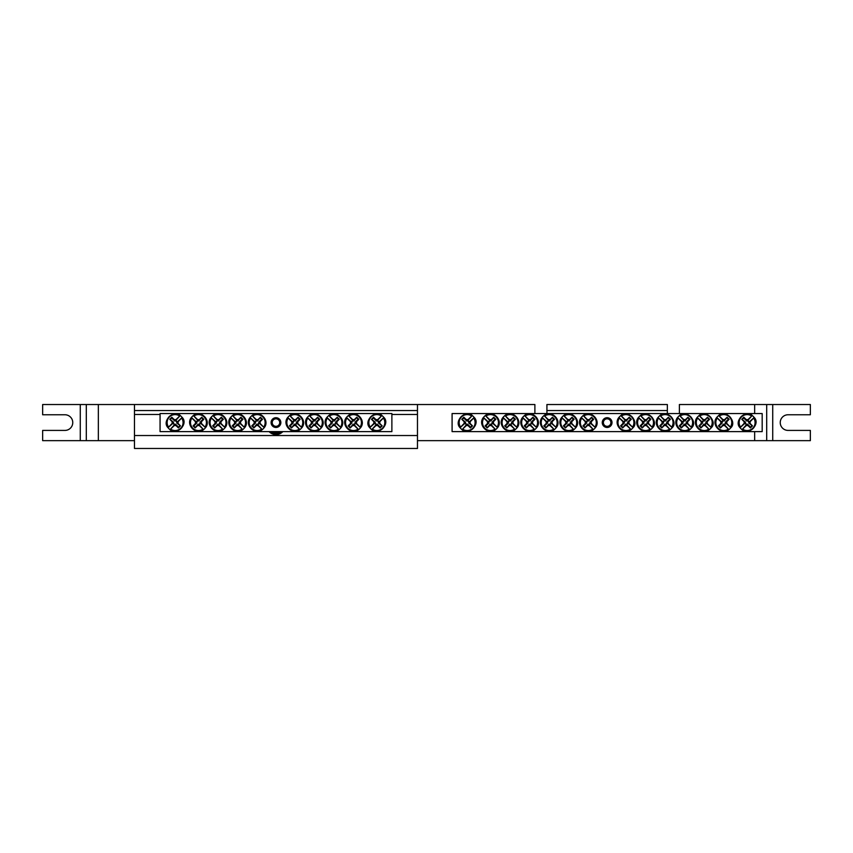 <?xml version="1.0" encoding="UTF-8"?>
<svg xmlns="http://www.w3.org/2000/svg" width="853" height="853" viewBox="0 0 853 853"><rect width="100%" height="100%" fill="white"/><g stroke="black" fill="none" stroke-linecap="round" stroke-linejoin="round"><path stroke-width="1.28" d="M160.065 413.556L391.879 413.556L391.879 431.618L160.065 431.618L160.065 413.556M280.85 422.587A4.883 4.883 0 0 1 273.536 426.809A4.883 4.883 0 0 1 273.536 418.365A4.883 4.883 0 0 1 280.85 422.587M376.056 425.466L376.301 424.57A2.058 2.058 0 0 1 374.84 423.109L369.999 427.47A8.391 8.391 0 0 1 381.707 415.763L382.197 415.763A8.679 8.679 0 0 1 383.647 417.224L383.37 418.045A7.965 7.965 0 0 1 372.281 429.123L371.46 429.411A8.679 8.679 0 0 1 369.999 427.95L370.287 427.129A7.965 7.965 0 0 1 381.376 416.04L377.357 420.604A2.058 2.058 0 0 1 378.807 422.054L379.713 421.819A2.985 2.985 0 0 1 379.713 423.355A30.09 2.623 45 0 1 382.176 425.882A29.898 2.602 135 0 1 380.129 427.929A30.09 2.623 -135 0 1 377.602 425.466A2.985 2.985 0 0 1 376.056 425.466A30.09 2.623 135 0 1 372.281 429.123M378.807 422.054L383.647 417.703A8.391 8.391 0 0 1 371.94 429.411L376.301 424.57M383.37 418.045A30.09 2.623 135 0 1 379.713 421.819M370.287 427.129A30.09 2.623 -45 0 1 373.945 423.355A2.985 2.985 0 0 1 373.945 421.819A30.09 2.623 -135 0 1 371.481 419.281A29.898 2.602 -45 0 1 373.529 417.245A30.09 2.623 45 0 1 376.056 419.708A2.985 2.985 0 0 1 377.602 419.708A30.09 2.623 -45 0 1 381.376 416.04M374.84 423.109L373.945 423.355M379.713 423.355L378.455 423.013A1.685 1.685 0 0 0 376.397 420.955L376.056 419.708M377.602 419.708L377.357 420.604M373.945 421.819L375.203 422.16A1.685 1.685 0 0 0 377.261 424.218L377.602 425.466M371.481 419.281L375.203 422.16M373.529 417.245L372.324 419.281M376.397 420.955L373.529 418.087M382.176 425.882L378.455 423.013M380.129 427.929L381.323 425.882M377.261 424.218L380.129 427.086M175.889 419.708L175.643 420.604A2.058 2.058 0 0 1 177.104 422.054L181.945 417.703A8.391 8.391 0 0 1 170.237 429.411L169.747 429.411A8.679 8.679 0 0 1 168.286 427.95L168.574 427.129A7.965 7.965 0 0 1 179.663 416.04L180.484 415.763A8.679 8.679 0 0 1 181.945 417.224L181.657 418.045A7.965 7.965 0 0 1 170.568 429.123L174.588 424.57A2.058 2.058 0 0 1 173.127 423.109L172.231 423.355A2.985 2.985 0 0 1 172.231 421.819A30.09 2.623 -135 0 1 169.768 419.281A29.898 2.602 -45 0 1 171.816 417.245A30.09 2.623 45 0 1 174.343 419.708A2.985 2.985 0 0 1 175.889 419.708A30.09 2.623 -45 0 1 179.663 416.04M173.127 423.109L168.286 427.47A8.391 8.391 0 0 1 180.004 415.763L175.643 420.604M168.574 427.129A30.09 2.623 -45 0 1 172.231 423.355M181.657 418.045A30.09 2.623 135 0 1 178 421.819A2.985 2.985 0 0 1 178 423.355A30.09 2.623 45 0 1 180.463 425.882A29.898 2.602 135 0 1 178.416 427.929A30.09 2.623 -135 0 1 175.889 425.466A2.985 2.985 0 0 1 174.343 425.466A30.09 2.623 135 0 1 170.568 429.123M177.104 422.054L178 421.819M172.231 421.819L173.49 422.16A1.685 1.685 0 0 0 175.547 424.218L175.889 425.466M174.343 425.466L174.588 424.57M178 423.355L176.742 423.013A1.685 1.685 0 0 0 174.684 420.955L174.343 419.708M180.463 425.882L176.742 423.013M178.416 427.929L179.61 425.882M175.547 424.218L178.416 427.086M169.768 419.281L173.49 422.16M171.816 417.245L170.621 419.281M174.684 420.955L171.816 418.087M254.269 421.819L255.164 422.054A2.058 2.058 0 0 1 256.625 420.604L252.275 415.763A8.391 8.391 0 0 1 263.982 427.47L263.982 427.95A8.679 8.679 0 0 1 262.521 429.411L261.7 429.123A7.965 7.965 0 0 1 250.611 418.045L250.334 417.224A8.679 8.679 0 0 1 251.784 415.763L252.605 416.04A7.965 7.965 0 0 1 263.694 427.129L259.141 423.109A2.058 2.058 0 0 1 257.681 424.57L257.926 425.466A2.985 2.985 0 0 1 256.38 425.466A30.09 2.623 135 0 1 253.853 427.929A29.898 2.602 -135 0 1 251.806 425.882A30.09 2.623 -45 0 1 254.269 423.355A2.985 2.985 0 0 1 254.269 421.819A30.09 2.623 -135 0 1 250.611 418.045M257.681 424.57L262.042 429.411A8.391 8.391 0 0 1 250.334 417.703L255.164 422.054M261.7 429.123A30.09 2.623 -135 0 1 257.926 425.466M252.605 416.04A30.09 2.623 45 0 1 256.38 419.708A2.985 2.985 0 0 1 257.926 419.708A30.09 2.623 -45 0 1 260.453 417.245A29.898 2.602 45 0 1 262.5 419.281A30.09 2.623 135 0 1 260.037 421.819A2.985 2.985 0 0 1 260.037 423.355A30.09 2.623 45 0 1 263.694 427.129M256.625 420.604L256.38 419.708M256.38 425.466L256.721 424.218A1.685 1.685 0 0 0 258.779 422.16L260.037 421.819M260.037 423.355L259.141 423.109M257.926 419.708L257.585 420.955A1.685 1.685 0 0 0 255.527 423.013L254.269 423.355M260.453 417.245L257.585 420.955M262.5 419.281L260.453 418.087M258.779 422.16L261.647 419.281M253.853 427.929L256.721 424.218M251.806 425.882L253.853 427.086M255.527 423.013L252.659 425.882M234.703 421.819L235.599 422.054A2.058 2.058 0 0 1 237.059 420.604L232.698 415.763A8.391 8.391 0 0 1 244.406 427.47L244.406 427.95A8.679 8.679 0 0 1 242.956 429.411L242.135 429.123A7.965 7.965 0 0 1 231.046 418.045L230.758 417.224A8.679 8.679 0 0 1 232.219 415.763L233.04 416.04A7.965 7.965 0 0 1 244.129 427.129L239.576 423.109A2.058 2.058 0 0 1 238.115 424.57L238.36 425.466A2.985 2.985 0 0 1 236.814 425.466A30.09 2.623 135 0 1 234.287 427.929A29.898 2.602 -135 0 1 232.24 425.882A30.09 2.623 -45 0 1 234.703 423.355A2.985 2.985 0 0 1 234.703 421.819A30.09 2.623 -135 0 1 231.046 418.045M238.115 424.57L242.465 429.411A8.391 8.391 0 0 1 230.758 417.703L235.599 422.054M242.135 429.123A30.09 2.623 -135 0 1 238.36 425.466M233.04 416.04A30.09 2.623 45 0 1 236.814 419.708A2.985 2.985 0 0 1 238.36 419.708A30.09 2.623 -45 0 1 240.887 417.245A29.898 2.602 45 0 1 242.934 419.281A30.09 2.623 135 0 1 240.471 421.819A2.985 2.985 0 0 1 240.471 423.355A30.09 2.623 45 0 1 244.129 427.129M237.059 420.604L236.814 419.708M236.814 425.466L237.155 424.218A1.685 1.685 0 0 0 239.213 422.16L240.471 421.819M240.471 423.355L239.576 423.109M238.36 419.708L238.019 420.955A1.685 1.685 0 0 0 235.961 423.013L234.703 423.355M240.887 417.245L238.019 420.955M242.934 419.281L240.887 418.087M239.213 422.16L242.081 419.281M234.287 427.929L237.155 424.218M232.24 425.882L234.287 427.086M235.961 423.013L233.093 425.882M215.137 421.819L216.033 422.054A2.058 2.058 0 0 1 217.494 420.604L213.133 415.763A8.391 8.391 0 0 1 224.84 427.47L224.84 427.95A8.679 8.679 0 0 1 223.379 429.411L222.558 429.123A7.965 7.965 0 0 1 211.48 418.045L211.192 417.224A8.679 8.679 0 0 1 212.653 415.763L213.474 416.04A7.965 7.965 0 0 1 224.563 427.129L219.999 423.109A2.058 2.058 0 0 1 218.549 424.57L218.784 425.466A2.985 2.985 0 0 1 217.248 425.466A30.09 2.623 135 0 1 214.721 427.929A29.898 2.602 -135 0 1 212.674 425.882A30.09 2.623 -45 0 1 215.137 423.355A2.985 2.985 0 0 1 215.137 421.819A30.09 2.623 -135 0 1 211.48 418.045M218.549 424.57L222.9 429.411A8.391 8.391 0 0 1 211.192 417.703L216.033 422.054M222.558 429.123A30.09 2.623 -135 0 1 218.784 425.466M213.474 416.04A30.09 2.623 45 0 1 217.248 419.708A2.985 2.985 0 0 1 218.784 419.708A30.09 2.623 -45 0 1 221.322 417.245A29.898 2.602 45 0 1 223.358 419.281A30.09 2.623 135 0 1 220.895 421.819A2.985 2.985 0 0 1 220.895 423.355A30.09 2.623 45 0 1 224.563 427.129M217.494 420.604L217.248 419.708M217.248 425.466L217.59 424.218A1.685 1.685 0 0 0 219.647 422.16L220.895 421.819M220.895 423.355L219.999 423.109M218.784 419.708L218.443 420.955A1.685 1.685 0 0 0 216.385 423.013L215.137 423.355M221.322 417.245L218.443 420.955M223.358 419.281L221.322 418.087M219.647 422.16L222.516 419.281M214.721 427.929L217.59 424.218M212.674 425.882L214.721 427.086M216.385 423.013L213.517 425.882M195.561 421.819L196.457 422.054A2.058 2.058 0 0 1 197.917 420.604L193.567 415.763A8.391 8.391 0 0 1 205.274 427.47L205.274 427.95A8.679 8.679 0 0 1 203.814 429.411L202.993 429.123A7.965 7.965 0 0 1 191.904 418.045L191.626 417.224A8.679 8.679 0 0 1 193.077 415.763L193.898 416.04A7.965 7.965 0 0 1 204.987 427.129L200.434 423.109A2.058 2.058 0 0 1 198.973 424.57L199.218 425.466A2.985 2.985 0 0 1 197.672 425.466A30.09 2.623 135 0 1 195.145 427.929A29.898 2.602 -135 0 1 193.098 425.882A30.09 2.623 -45 0 1 195.561 423.355A2.985 2.985 0 0 1 195.561 421.819A30.09 2.623 -135 0 1 191.904 418.045M198.973 424.57L203.334 429.411A8.391 8.391 0 0 1 191.626 417.703L196.457 422.054M202.993 429.123A30.09 2.623 -135 0 1 199.218 425.466M193.898 416.04A30.09 2.623 45 0 1 197.672 419.708A2.985 2.985 0 0 1 199.218 419.708A30.09 2.623 -45 0 1 201.745 417.245A29.898 2.602 45 0 1 203.792 419.281A30.09 2.623 135 0 1 201.329 421.819A2.985 2.985 0 0 1 201.329 423.355A30.09 2.623 45 0 1 204.987 427.129M197.917 420.604L197.672 419.708M197.672 425.466L198.013 424.218A1.685 1.685 0 0 0 200.071 422.16L201.329 421.819M201.329 423.355L200.434 423.109M199.218 419.708L198.877 420.955A1.685 1.685 0 0 0 196.819 423.013L195.561 423.355M201.745 417.245L198.877 420.955M203.792 419.281L201.745 418.087M200.071 422.16L202.95 419.281M195.145 427.929L198.013 424.218M193.098 425.882L195.145 427.086M196.819 423.013L193.951 425.882M291.907 421.819L292.803 422.054A2.058 2.058 0 0 1 294.264 420.604L289.903 415.763A8.391 8.391 0 0 1 301.61 427.47L301.61 427.95A8.679 8.679 0 0 1 300.149 429.411L299.328 429.123A7.965 7.965 0 0 1 288.25 418.045L287.962 417.224A8.679 8.679 0 0 1 289.423 415.763L290.244 416.04A7.965 7.965 0 0 1 301.333 427.129L296.769 423.109A2.058 2.058 0 0 1 295.319 424.57L295.554 425.466A2.985 2.985 0 0 1 294.018 425.466A30.09 2.623 135 0 1 291.491 427.929A29.898 2.602 -135 0 1 289.444 425.882A30.09 2.623 -45 0 1 291.907 423.355A2.985 2.985 0 0 1 291.907 421.819A30.09 2.623 -135 0 1 288.25 418.045M295.319 424.57L299.67 429.411A8.391 8.391 0 0 1 287.962 417.703L292.803 422.054M299.328 429.123A30.09 2.623 -135 0 1 295.554 425.466M290.244 416.04A30.09 2.623 45 0 1 294.018 419.708A2.985 2.985 0 0 1 295.554 419.708A30.09 2.623 -45 0 1 298.092 417.245A29.898 2.602 45 0 1 300.128 419.281A30.09 2.623 135 0 1 297.665 421.819A2.985 2.985 0 0 1 297.665 423.355A30.09 2.623 45 0 1 301.333 427.129M294.264 420.604L294.018 419.708M294.018 425.466L294.36 424.218A1.685 1.685 0 0 0 296.417 422.16L297.665 421.819M297.665 423.355L296.769 423.109M295.554 419.708L295.213 420.955A1.685 1.685 0 0 0 293.155 423.013L291.907 423.355M298.092 417.245L295.213 420.955M300.128 419.281L298.092 418.087M296.417 422.16L299.286 419.281M291.491 427.929L294.36 424.218M289.444 425.882L291.491 427.086M293.155 423.013L290.287 425.882M311.473 421.819L312.369 422.054A2.058 2.058 0 0 1 313.829 420.604L309.468 415.763A8.391 8.391 0 0 1 321.176 427.47L321.176 427.95A8.679 8.679 0 0 1 319.726 429.411L318.905 429.123A7.965 7.965 0 0 1 307.816 418.045L307.528 417.224A8.679 8.679 0 0 1 308.989 415.763L309.81 416.04A7.965 7.965 0 0 1 320.899 427.129L316.346 423.109A2.058 2.058 0 0 1 314.885 424.57L315.13 425.466A2.985 2.985 0 0 1 313.584 425.466A30.09 2.623 135 0 1 311.057 427.929A29.898 2.602 -135 0 1 309.01 425.882A30.09 2.623 -45 0 1 311.473 423.355A2.985 2.985 0 0 1 311.473 421.819A30.09 2.623 -135 0 1 307.816 418.045M314.885 424.57L319.235 429.411A8.391 8.391 0 0 1 307.528 417.703L312.369 422.054M318.905 429.123A30.09 2.623 -135 0 1 315.13 425.466M309.81 416.04A30.09 2.623 45 0 1 313.584 419.708A2.985 2.985 0 0 1 315.13 419.708A30.09 2.623 -45 0 1 317.657 417.245A29.898 2.602 45 0 1 319.704 419.281A30.09 2.623 135 0 1 317.241 421.819A2.985 2.985 0 0 1 317.241 423.355A30.09 2.623 45 0 1 320.899 427.129M313.829 420.604L313.584 419.708M313.584 425.466L313.925 424.218A1.685 1.685 0 0 0 315.983 422.16L317.241 421.819M317.241 423.355L316.346 423.109M315.13 419.708L314.789 420.955A1.685 1.685 0 0 0 312.731 423.013L311.473 423.355M317.657 417.245L314.789 420.955M319.704 419.281L317.657 418.087M315.983 422.16L318.851 419.281M311.057 427.929L313.925 424.218M309.01 425.882L311.057 427.086M312.731 423.013L309.863 425.882M331.039 421.819L331.934 422.054A2.058 2.058 0 0 1 333.395 420.604L329.045 415.763A8.391 8.391 0 0 1 340.752 427.47L340.752 427.95A8.679 8.679 0 0 1 339.291 429.411L338.47 429.123A7.965 7.965 0 0 1 327.381 418.045L327.104 417.224A8.679 8.679 0 0 1 328.554 415.763L329.375 416.04A7.965 7.965 0 0 1 340.464 427.129L335.911 423.109A2.058 2.058 0 0 1 334.451 424.57L334.696 425.466A2.985 2.985 0 0 1 333.15 425.466A30.09 2.623 135 0 1 330.623 427.929A29.898 2.602 -135 0 1 328.576 425.882A30.09 2.623 -45 0 1 331.039 423.355A2.985 2.985 0 0 1 331.039 421.819A30.09 2.623 -135 0 1 327.381 418.045M334.451 424.57L338.812 429.411A8.391 8.391 0 0 1 327.104 417.703L331.934 422.054M338.47 429.123A30.09 2.623 -135 0 1 334.696 425.466M329.375 416.04A30.09 2.623 45 0 1 333.15 419.708A2.985 2.985 0 0 1 334.696 419.708A30.09 2.623 -45 0 1 337.223 417.245A29.898 2.602 45 0 1 339.27 419.281A30.09 2.623 135 0 1 336.807 421.819A2.985 2.985 0 0 1 336.807 423.355A30.09 2.623 45 0 1 340.464 427.129M333.395 420.604L333.15 419.708M333.15 425.466L333.491 424.218A1.685 1.685 0 0 0 335.549 422.16L336.807 421.819M336.807 423.355L335.911 423.109M334.696 419.708L334.355 420.955A1.685 1.685 0 0 0 332.297 423.013L331.039 423.355M337.223 417.245L334.355 420.955M339.27 419.281L337.223 418.087M335.549 422.16L338.417 419.281M330.623 427.929L333.491 424.218M328.576 425.882L330.623 427.086M332.297 423.013L329.429 425.882M350.615 421.819L351.511 422.054A2.058 2.058 0 0 1 352.961 420.604L348.61 415.763A8.391 8.391 0 0 1 360.318 427.47L360.318 427.95A8.679 8.679 0 0 1 358.857 429.411L358.036 429.123A7.965 7.965 0 0 1 346.947 418.045L346.67 417.224A8.679 8.679 0 0 1 348.131 415.763L348.952 416.04A7.965 7.965 0 0 1 360.03 427.129L355.477 423.109A2.058 2.058 0 0 1 354.016 424.57L354.262 425.466A2.985 2.985 0 0 1 352.726 425.466A30.09 2.623 135 0 1 350.188 427.929A29.898 2.602 -135 0 1 348.152 425.882A30.09 2.623 -45 0 1 350.615 423.355A2.985 2.985 0 0 1 350.615 421.819A30.09 2.623 -135 0 1 346.947 418.045M354.016 424.57L358.377 429.411A8.391 8.391 0 0 1 346.67 417.703L351.511 422.054M358.036 429.123A30.09 2.623 -135 0 1 354.262 425.466M348.952 416.04A30.09 2.623 45 0 1 352.726 419.708A2.985 2.985 0 0 1 354.262 419.708A30.09 2.623 -45 0 1 356.789 417.245A29.898 2.602 45 0 1 358.836 419.281A30.09 2.623 135 0 1 356.373 421.819A2.985 2.985 0 0 1 356.373 423.355A30.09 2.623 45 0 1 360.03 427.129M352.961 420.604L352.726 419.708M352.726 425.466L353.067 424.218A1.685 1.685 0 0 0 355.125 422.16L356.373 421.819M356.373 423.355L355.477 423.109M354.262 419.708L353.92 420.955A1.685 1.685 0 0 0 351.862 423.013L350.615 423.355M356.789 417.245L353.92 420.955M358.836 419.281L356.789 418.087M355.125 422.16L357.993 419.281M350.188 427.929L353.067 424.218M348.152 425.882L350.188 427.086M351.862 423.013L348.994 425.882M452.09 413.556L762.177 413.556L762.177 431.618L452.09 431.618L452.09 413.556M612.017 422.587A4.883 4.883 0 0 1 604.692 426.809A4.883 4.883 0 0 1 604.692 418.365A4.883 4.883 0 0 1 612.017 422.587M746.354 425.466L746.599 424.57A2.058 2.058 0 0 1 745.138 423.109L740.297 427.47A8.391 8.391 0 0 1 752.015 415.763L752.495 415.763A8.679 8.679 0 0 1 753.956 417.224L753.668 418.045A7.965 7.965 0 0 1 742.579 429.123L741.758 429.411A8.679 8.679 0 0 1 740.297 427.95L740.585 427.129A7.965 7.965 0 0 1 751.674 416.04L747.654 420.604A2.058 2.058 0 0 1 749.115 422.054L750.011 421.819A2.985 2.985 0 0 1 750.011 423.355A30.09 2.623 45 0 1 752.474 425.882A29.898 2.602 135 0 1 750.427 427.929A30.09 2.623 -135 0 1 747.9 425.466A2.985 2.985 0 0 1 746.354 425.466A30.09 2.623 135 0 1 742.579 429.123M749.115 422.054L753.956 417.703A8.391 8.391 0 0 1 742.249 429.411L746.599 424.57M753.668 418.045A30.09 2.623 135 0 1 750.011 421.819M740.585 427.129A30.09 2.623 -45 0 1 744.242 423.355A2.985 2.985 0 0 1 744.242 421.819A30.09 2.623 -135 0 1 741.779 419.281A29.898 2.602 -45 0 1 743.827 417.245A30.09 2.623 45 0 1 746.354 419.708A2.985 2.985 0 0 1 747.9 419.708A30.09 2.623 -45 0 1 751.674 416.04M745.138 423.109L744.242 423.355M750.011 423.355L748.753 423.013A1.685 1.685 0 0 0 746.695 420.955L746.354 419.708M747.9 419.708L747.654 420.604M744.242 421.819L745.501 422.16A1.685 1.685 0 0 0 747.559 424.218L747.9 425.466M741.779 419.281L745.501 422.16M743.827 417.245L742.632 419.281M746.695 420.955L743.827 418.087M752.474 425.882L748.753 423.013M750.427 427.929L751.621 425.882M747.559 424.218L750.427 427.086M467.913 419.708L467.668 420.604A2.058 2.058 0 0 1 469.129 422.054L473.969 417.703A8.391 8.391 0 0 1 462.262 429.411L461.772 429.411A8.679 8.679 0 0 1 460.321 427.95L460.599 427.129A7.965 7.965 0 0 1 471.688 416.04L472.509 415.763A8.679 8.679 0 0 1 473.969 417.224L473.682 418.045A7.965 7.965 0 0 1 462.593 429.123L466.612 424.57A2.058 2.058 0 0 1 465.152 423.109L464.256 423.355A2.985 2.985 0 0 1 464.256 421.819A30.09 2.623 -135 0 1 461.793 419.281A29.898 2.602 -45 0 1 463.84 417.245A30.09 2.623 45 0 1 466.367 419.708A2.985 2.985 0 0 1 467.913 419.708A30.09 2.623 -45 0 1 471.688 416.04M465.152 423.109L460.321 427.47A8.391 8.391 0 0 1 472.029 415.763L467.668 420.604M460.599 427.129A30.09 2.623 -45 0 1 464.256 423.355M473.682 418.045A30.09 2.623 135 0 1 470.024 421.819A2.985 2.985 0 0 1 470.024 423.355A30.09 2.623 45 0 1 472.487 425.882A29.898 2.602 135 0 1 470.44 427.929A30.09 2.623 -135 0 1 467.913 425.466A2.985 2.985 0 0 1 466.367 425.466A30.09 2.623 135 0 1 462.593 429.123M469.129 422.054L470.024 421.819M464.256 421.819L465.514 422.16A1.685 1.685 0 0 0 467.572 424.218L467.913 425.466M466.367 425.466L466.612 424.57M470.024 423.355L468.766 423.013A1.685 1.685 0 0 0 466.708 420.955L466.367 419.708M472.487 425.882L468.766 423.013M470.44 427.929L471.645 425.882M467.572 424.218L470.44 427.086M461.793 419.281L465.514 422.16M463.84 417.245L462.646 419.281M466.708 420.955L463.84 418.087M585.435 421.819L586.331 422.054A2.058 2.058 0 0 1 587.792 420.604L583.431 415.763A8.391 8.391 0 0 1 595.149 427.47L595.149 427.95A8.679 8.679 0 0 1 593.688 429.411L592.867 429.123A7.965 7.965 0 0 1 581.778 418.045L581.49 417.224A8.679 8.679 0 0 1 582.951 415.763L583.772 416.04A7.965 7.965 0 0 1 594.861 427.129L590.308 423.109A2.058 2.058 0 0 1 588.847 424.57L589.092 425.466A2.985 2.985 0 0 1 587.546 425.466A30.09 2.623 135 0 1 585.019 427.929A29.898 2.602 -135 0 1 582.972 425.882A30.09 2.623 -45 0 1 585.435 423.355A2.985 2.985 0 0 1 585.435 421.819A30.09 2.623 -135 0 1 581.778 418.045M588.847 424.57L593.198 429.411A8.391 8.391 0 0 1 581.49 417.703L586.331 422.054M592.867 429.123A30.09 2.623 -135 0 1 589.092 425.466M583.772 416.04A30.09 2.623 45 0 1 587.546 419.708A2.985 2.985 0 0 1 589.092 419.708A30.09 2.623 -45 0 1 591.619 417.245A29.898 2.602 45 0 1 593.667 419.281A30.09 2.623 135 0 1 591.204 421.819A2.985 2.985 0 0 1 591.204 423.355A30.09 2.623 45 0 1 594.861 427.129M587.792 420.604L587.546 419.708M587.546 425.466L587.888 424.218A1.685 1.685 0 0 0 589.945 422.16L591.204 421.819M591.204 423.355L590.308 423.109M589.092 419.708L588.751 420.955A1.685 1.685 0 0 0 586.693 423.013L585.435 423.355M591.619 417.245L588.751 420.955M593.667 419.281L591.619 418.087M589.945 422.16L592.814 419.281M585.019 427.929L587.888 424.218M582.972 425.882L585.019 427.086M586.693 423.013L583.825 425.882M565.87 421.819L566.765 422.054A2.058 2.058 0 0 1 568.226 420.604L563.865 415.763A8.391 8.391 0 0 1 575.572 427.47L575.572 427.95A8.679 8.679 0 0 1 574.122 429.411L573.301 429.123A7.965 7.965 0 0 1 562.212 418.045L561.924 417.224A8.679 8.679 0 0 1 563.385 415.763L564.206 416.04A7.965 7.965 0 0 1 575.295 427.129L570.732 423.109A2.058 2.058 0 0 1 569.282 424.57L569.527 425.466A2.985 2.985 0 0 1 567.981 425.466A30.09 2.623 135 0 1 565.454 427.929A29.898 2.602 -135 0 1 563.406 425.882A30.09 2.623 -45 0 1 565.87 423.355A2.985 2.985 0 0 1 565.87 421.819A30.09 2.623 -135 0 1 562.212 418.045M569.282 424.57L573.632 429.411A8.391 8.391 0 0 1 561.924 417.703L566.765 422.054M573.301 429.123A30.09 2.623 -135 0 1 569.527 425.466M564.206 416.04A30.09 2.623 45 0 1 567.981 419.708A2.985 2.985 0 0 1 569.527 419.708A30.09 2.623 -45 0 1 572.054 417.245A29.898 2.602 45 0 1 574.101 419.281A30.09 2.623 135 0 1 571.638 421.819A2.985 2.985 0 0 1 571.638 423.355A30.09 2.623 45 0 1 575.295 427.129M568.226 420.604L567.981 419.708M567.981 425.466L568.322 424.218A1.685 1.685 0 0 0 570.38 422.16L571.638 421.819M571.638 423.355L570.732 423.109M569.527 419.708L569.186 420.955A1.685 1.685 0 0 0 567.128 423.013L565.87 423.355M572.054 417.245L569.186 420.955M574.101 419.281L572.054 418.087M570.38 422.16L573.248 419.281M565.454 427.929L568.322 424.218M563.406 425.882L565.454 427.086M567.128 423.013L564.249 425.882M546.304 421.819L547.2 422.054A2.058 2.058 0 0 1 548.65 420.604L544.299 415.763A8.391 8.391 0 0 1 556.007 427.47L556.007 427.95A8.679 8.679 0 0 1 554.546 429.411L553.725 429.123A7.965 7.965 0 0 1 542.636 418.045L542.359 417.224A8.679 8.679 0 0 1 543.819 415.763L544.64 416.04A7.965 7.965 0 0 1 555.719 427.129L551.166 423.109A2.058 2.058 0 0 1 549.705 424.57L549.95 425.466A2.985 2.985 0 0 1 548.404 425.466A30.09 2.623 135 0 1 545.877 427.929A29.898 2.602 -135 0 1 543.83 425.882A30.09 2.623 -45 0 1 546.304 423.355A2.985 2.985 0 0 1 546.304 421.819A30.09 2.623 -135 0 1 542.636 418.045M549.705 424.57L554.066 429.411A8.391 8.391 0 0 1 542.359 417.703L547.2 422.054M553.725 429.123A30.09 2.623 -135 0 1 549.95 425.466M544.64 416.04A30.09 2.623 45 0 1 548.404 419.708A2.985 2.985 0 0 1 549.95 419.708A30.09 2.623 -45 0 1 552.477 417.245A29.898 2.602 45 0 1 554.525 419.281A30.09 2.623 135 0 1 552.062 421.819A2.985 2.985 0 0 1 552.062 423.355A30.09 2.623 45 0 1 555.719 427.129M548.65 420.604L548.404 419.708M548.404 425.466L548.756 424.218A1.685 1.685 0 0 0 550.814 422.16L552.062 421.819M552.062 423.355L551.166 423.109M549.95 419.708L549.609 420.955A1.685 1.685 0 0 0 547.551 423.013L546.304 423.355M552.477 417.245L549.609 420.955M554.525 419.281L552.477 418.087M550.814 422.16L553.682 419.281M545.877 427.929L548.756 424.218M543.83 425.882L545.877 427.086M547.551 423.013L544.683 425.882M526.727 421.819L527.623 422.054A2.058 2.058 0 0 1 529.084 420.604L524.734 415.763A8.391 8.391 0 0 1 536.441 427.47L536.441 427.95A8.679 8.679 0 0 1 534.98 429.411L534.159 429.123A7.965 7.965 0 0 1 523.07 418.045L522.782 417.224A8.679 8.679 0 0 1 524.243 415.763L525.064 416.04A7.965 7.965 0 0 1 536.153 427.129L531.6 423.109A2.058 2.058 0 0 1 530.139 424.57L530.385 425.466A2.985 2.985 0 0 1 528.839 425.466A30.09 2.623 135 0 1 526.312 427.929A29.898 2.602 -135 0 1 524.264 425.882A30.09 2.623 -45 0 1 526.727 423.355A2.985 2.985 0 0 1 526.727 421.819A30.09 2.623 -135 0 1 523.07 418.045M530.139 424.57L534.5 429.411A8.391 8.391 0 0 1 522.782 417.703L527.623 422.054M534.159 429.123A30.09 2.623 -135 0 1 530.385 425.466M525.064 416.04A30.09 2.623 45 0 1 528.839 419.708A2.985 2.985 0 0 1 530.385 419.708A30.09 2.623 -45 0 1 532.912 417.245A29.898 2.602 45 0 1 534.959 419.281A30.09 2.623 135 0 1 532.496 421.819A2.985 2.985 0 0 1 532.496 423.355A30.09 2.623 45 0 1 536.153 427.129M529.084 420.604L528.839 419.708M528.839 425.466L529.18 424.218A1.685 1.685 0 0 0 531.238 422.16L532.496 421.819M532.496 423.355L531.6 423.109M530.385 419.708L530.044 420.955A1.685 1.685 0 0 0 527.986 423.013L526.727 423.355M532.912 417.245L530.044 420.955M534.959 419.281L532.912 418.087M531.238 422.16L534.106 419.281M526.312 427.929L529.18 424.218M524.264 425.882L526.312 427.086M527.986 423.013L525.117 425.882M507.162 421.819L508.057 422.054A2.058 2.058 0 0 1 509.518 420.604L505.157 415.763A8.391 8.391 0 0 1 516.865 427.47L516.865 427.95A8.679 8.679 0 0 1 515.415 429.411L514.594 429.123A7.965 7.965 0 0 1 503.505 418.045L503.217 417.224A8.679 8.679 0 0 1 504.677 415.763L505.498 416.04A7.965 7.965 0 0 1 516.587 427.129L512.035 423.109A2.058 2.058 0 0 1 510.574 424.57L510.819 425.466A2.985 2.985 0 0 1 509.273 425.466A30.09 2.623 135 0 1 506.746 427.929A29.898 2.602 -135 0 1 504.699 425.882A30.09 2.623 -45 0 1 507.162 423.355A2.985 2.985 0 0 1 507.162 421.819A30.09 2.623 -135 0 1 503.505 418.045M510.574 424.57L514.924 429.411A8.391 8.391 0 0 1 503.217 417.703L508.057 422.054M514.594 429.123A30.09 2.623 -135 0 1 510.819 425.466M505.498 416.04A30.09 2.623 45 0 1 509.273 419.708A2.985 2.985 0 0 1 510.819 419.708A30.09 2.623 -45 0 1 513.346 417.245A29.898 2.602 45 0 1 515.393 419.281A30.09 2.623 135 0 1 512.93 421.819A2.985 2.985 0 0 1 512.93 423.355A30.09 2.623 45 0 1 516.587 427.129M509.518 420.604L509.273 419.708M509.273 425.466L509.614 424.218A1.685 1.685 0 0 0 511.672 422.16L512.93 421.819M512.93 423.355L512.035 423.109M510.819 419.708L510.478 420.955A1.685 1.685 0 0 0 508.42 423.013L507.162 423.355M513.346 417.245L510.478 420.955M515.393 419.281L513.346 418.087M511.672 422.16L514.54 419.281M506.746 427.929L509.614 424.218M504.699 425.882L506.746 427.086M508.42 423.013L505.552 425.882M487.596 421.819L488.492 422.054A2.058 2.058 0 0 1 489.942 420.604L485.592 415.763A8.391 8.391 0 0 1 497.299 427.47L497.299 427.95A8.679 8.679 0 0 1 495.838 429.411L495.017 429.123A7.965 7.965 0 0 1 483.928 418.045L483.651 417.224A8.679 8.679 0 0 1 485.112 415.763L485.933 416.04A7.965 7.965 0 0 1 497.022 427.129L492.458 423.109A2.058 2.058 0 0 1 491.008 424.57L491.243 425.466A2.985 2.985 0 0 1 489.707 425.466A30.09 2.623 135 0 1 487.18 427.929A29.898 2.602 -135 0 1 485.133 425.882A30.09 2.623 -45 0 1 487.596 423.355A2.985 2.985 0 0 1 487.596 421.819A30.09 2.623 -135 0 1 483.928 418.045M491.008 424.57L495.358 429.411A8.391 8.391 0 0 1 483.651 417.703L488.492 422.054M495.017 429.123A30.09 2.623 -135 0 1 491.243 425.466M485.933 416.04A30.09 2.623 45 0 1 489.707 419.708A2.985 2.985 0 0 1 491.243 419.708A30.09 2.623 -45 0 1 493.77 417.245A29.898 2.602 45 0 1 495.817 419.281A30.09 2.623 135 0 1 493.354 421.819A2.985 2.985 0 0 1 493.354 423.355A30.09 2.623 45 0 1 497.022 427.129M489.942 420.604L489.707 419.708M489.707 425.466L490.048 424.218A1.685 1.685 0 0 0 492.106 422.16L493.354 421.819M493.354 423.355L492.458 423.109M491.243 419.708L490.901 420.955A1.685 1.685 0 0 0 488.844 423.013L487.596 423.355M493.77 417.245L490.901 420.955M495.817 419.281L493.77 418.087M492.106 422.16L494.975 419.281M487.18 427.929L490.048 424.218M485.133 425.882L487.18 427.086M488.844 423.013L485.975 425.882M623.074 421.819L623.97 422.054A2.058 2.058 0 0 1 625.42 420.604L621.069 415.763A8.391 8.391 0 0 1 632.777 427.47L632.777 427.95A8.679 8.679 0 0 1 631.316 429.411L630.495 429.123A7.965 7.965 0 0 1 619.406 418.045L619.129 417.224A8.679 8.679 0 0 1 620.589 415.763L621.41 416.04A7.965 7.965 0 0 1 632.489 427.129L627.936 423.109A2.058 2.058 0 0 1 626.475 424.57L626.72 425.466A2.985 2.985 0 0 1 625.174 425.466A30.09 2.623 135 0 1 622.647 427.929A29.898 2.602 -135 0 1 620.6 425.882A30.09 2.623 -45 0 1 623.074 423.355A2.985 2.985 0 0 1 623.074 421.819A30.09 2.623 -135 0 1 619.406 418.045M626.475 424.57L630.836 429.411A8.391 8.391 0 0 1 619.129 417.703L623.97 422.054M630.495 429.123A30.09 2.623 -135 0 1 626.72 425.466M621.41 416.04A30.09 2.623 45 0 1 625.174 419.708A2.985 2.985 0 0 1 626.72 419.708A30.09 2.623 -45 0 1 629.247 417.245A29.898 2.602 45 0 1 631.295 419.281A30.09 2.623 135 0 1 628.832 421.819A2.985 2.985 0 0 1 628.832 423.355A30.09 2.623 45 0 1 632.489 427.129M625.42 420.604L625.174 419.708M625.174 425.466L625.526 424.218A1.685 1.685 0 0 0 627.584 422.16L628.832 421.819M628.832 423.355L627.936 423.109M626.72 419.708L626.379 420.955A1.685 1.685 0 0 0 624.321 423.013L623.074 423.355M629.247 417.245L626.379 420.955M631.295 419.281L629.247 418.087M627.584 422.16L630.452 419.281M622.647 427.929L625.526 424.218M620.6 425.882L622.647 427.086M624.321 423.013L621.453 425.882M642.64 421.819L643.535 422.054A2.058 2.058 0 0 1 644.996 420.604L640.635 415.763A8.391 8.391 0 0 1 652.342 427.47L652.342 427.95A8.679 8.679 0 0 1 650.892 429.411L650.071 429.123A7.965 7.965 0 0 1 638.982 418.045L638.694 417.224A8.679 8.679 0 0 1 640.155 415.763L640.976 416.04A7.965 7.965 0 0 1 652.065 427.129L647.502 423.109A2.058 2.058 0 0 1 646.052 424.57L646.297 425.466A2.985 2.985 0 0 1 644.751 425.466A30.09 2.623 135 0 1 642.224 427.929A29.898 2.602 -135 0 1 640.176 425.882A30.09 2.623 -45 0 1 642.64 423.355A2.985 2.985 0 0 1 642.64 421.819A30.09 2.623 -135 0 1 638.982 418.045M646.052 424.57L650.402 429.411A8.391 8.391 0 0 1 638.694 417.703L643.535 422.054M650.071 429.123A30.09 2.623 -135 0 1 646.297 425.466M640.976 416.04A30.09 2.623 45 0 1 644.751 419.708A2.985 2.985 0 0 1 646.297 419.708A30.09 2.623 -45 0 1 648.824 417.245A29.898 2.602 45 0 1 650.871 419.281A30.09 2.623 135 0 1 648.408 421.819A2.985 2.985 0 0 1 648.408 423.355A30.09 2.623 45 0 1 652.065 427.129M644.996 420.604L644.751 419.708M644.751 425.466L645.092 424.218A1.685 1.685 0 0 0 647.15 422.16L648.408 421.819M648.408 423.355L647.502 423.109M646.297 419.708L645.956 420.955A1.685 1.685 0 0 0 643.898 423.013L642.64 423.355M648.824 417.245L645.956 420.955M650.871 419.281L648.824 418.087M647.15 422.16L650.018 419.281M642.224 427.929L645.092 424.218M640.176 425.882L642.224 427.086M643.898 423.013L641.019 425.882M662.205 421.819L663.101 422.054A2.058 2.058 0 0 1 664.562 420.604L660.201 415.763A8.391 8.391 0 0 1 671.919 427.47L671.919 427.95A8.679 8.679 0 0 1 670.458 429.411L669.637 429.123A7.965 7.965 0 0 1 658.548 418.045L658.26 417.224A8.679 8.679 0 0 1 659.721 415.763L660.542 416.04A7.965 7.965 0 0 1 671.631 427.129L667.078 423.109A2.058 2.058 0 0 1 665.617 424.57L665.862 425.466A2.985 2.985 0 0 1 664.316 425.466A30.09 2.623 135 0 1 661.789 427.929A29.898 2.602 -135 0 1 659.742 425.882A30.09 2.623 -45 0 1 662.205 423.355A2.985 2.985 0 0 1 662.205 421.819A30.09 2.623 -135 0 1 658.548 418.045M665.617 424.57L669.968 429.411A8.391 8.391 0 0 1 658.26 417.703L663.101 422.054M669.637 429.123A30.09 2.623 -135 0 1 665.862 425.466M660.542 416.04A30.09 2.623 45 0 1 664.316 419.708A2.985 2.985 0 0 1 665.862 419.708A30.09 2.623 -45 0 1 668.389 417.245A29.898 2.602 45 0 1 670.437 419.281A30.09 2.623 135 0 1 667.974 421.819A2.985 2.985 0 0 1 667.974 423.355A30.09 2.623 45 0 1 671.631 427.129M664.562 420.604L664.316 419.708M664.316 425.466L664.658 424.218A1.685 1.685 0 0 0 666.715 422.16L667.974 421.819M667.974 423.355L667.078 423.109M665.862 419.708L665.521 420.955A1.685 1.685 0 0 0 663.463 423.013L662.205 423.355M668.389 417.245L665.521 420.955M670.437 419.281L668.389 418.087M666.715 422.16L669.584 419.281M661.789 427.929L664.658 424.218M659.742 425.882L661.789 427.086M663.463 423.013L660.595 425.882M681.771 421.819L682.667 422.054A2.058 2.058 0 0 1 684.127 420.604L679.777 415.763A8.391 8.391 0 0 1 691.484 427.47L691.484 427.95A8.679 8.679 0 0 1 690.024 429.411L689.203 429.123A7.965 7.965 0 0 1 678.114 418.045L677.836 417.224A8.679 8.679 0 0 1 679.287 415.763L680.108 416.04A7.965 7.965 0 0 1 691.197 427.129L686.644 423.109A2.058 2.058 0 0 1 685.183 424.57L685.428 425.466A2.985 2.985 0 0 1 683.882 425.466A30.09 2.623 135 0 1 681.355 427.929A29.898 2.602 -135 0 1 679.308 425.882A30.09 2.623 -45 0 1 681.771 423.355A2.985 2.985 0 0 1 681.771 421.819A30.09 2.623 -135 0 1 678.114 418.045M685.183 424.57L689.544 429.411A8.391 8.391 0 0 1 677.836 417.703L682.667 422.054M689.203 429.123A30.09 2.623 -135 0 1 685.428 425.466M680.108 416.04A30.09 2.623 45 0 1 683.882 419.708A2.985 2.985 0 0 1 685.428 419.708A30.09 2.623 -45 0 1 687.955 417.245A29.898 2.602 45 0 1 690.002 419.281A30.09 2.623 135 0 1 687.539 421.819A2.985 2.985 0 0 1 687.539 423.355A30.09 2.623 45 0 1 691.197 427.129M684.127 420.604L683.882 419.708M683.882 425.466L684.223 424.218A1.685 1.685 0 0 0 686.281 422.16L687.539 421.819M687.539 423.355L686.644 423.109M685.428 419.708L685.087 420.955A1.685 1.685 0 0 0 683.029 423.013L681.771 423.355M687.955 417.245L685.087 420.955M690.002 419.281L687.955 418.087M686.281 422.16L689.16 419.281M681.355 427.929L684.223 424.218M679.308 425.882L681.355 427.086M683.029 423.013L680.161 425.882M701.347 421.819L702.243 422.054A2.058 2.058 0 0 1 703.704 420.604L699.343 415.763A8.391 8.391 0 0 1 711.05 427.47L711.05 427.95A8.679 8.679 0 0 1 709.589 429.411L708.768 429.123A7.965 7.965 0 0 1 697.69 418.045L697.402 417.224A8.679 8.679 0 0 1 698.863 415.763L699.684 416.04A7.965 7.965 0 0 1 710.773 427.129L706.209 423.109A2.058 2.058 0 0 1 704.759 424.57L704.994 425.466A2.985 2.985 0 0 1 703.458 425.466A30.09 2.623 135 0 1 700.931 427.929A29.898 2.602 -135 0 1 698.884 425.882A30.09 2.623 -45 0 1 701.347 423.355A2.985 2.985 0 0 1 701.347 421.819A30.09 2.623 -135 0 1 697.69 418.045M704.759 424.57L709.11 429.411A8.391 8.391 0 0 1 697.402 417.703L702.243 422.054M708.768 429.123A30.09 2.623 -135 0 1 704.994 425.466M699.684 416.04A30.09 2.623 45 0 1 703.458 419.708A2.985 2.985 0 0 1 704.994 419.708A30.09 2.623 -45 0 1 707.532 417.245A29.898 2.602 45 0 1 709.568 419.281A30.09 2.623 135 0 1 707.105 421.819A2.985 2.985 0 0 1 707.105 423.355A30.09 2.623 45 0 1 710.773 427.129M703.704 420.604L703.458 419.708M703.458 425.466L703.8 424.218A1.685 1.685 0 0 0 705.857 422.16L707.105 421.819M707.105 423.355L706.209 423.109M704.994 419.708L704.653 420.955A1.685 1.685 0 0 0 702.595 423.013L701.347 423.355M707.532 417.245L704.653 420.955M709.568 419.281L707.532 418.087M705.857 422.16L708.726 419.281M700.931 427.929L703.8 424.218M698.884 425.882L700.931 427.086M702.595 423.013L699.727 425.882M720.913 421.819L721.809 422.054A2.058 2.058 0 0 1 723.269 420.604L718.908 415.763A8.391 8.391 0 0 1 730.616 427.47L730.616 427.95A8.679 8.679 0 0 1 729.166 429.411L728.345 429.123A7.965 7.965 0 0 1 717.256 418.045L716.968 417.224A8.679 8.679 0 0 1 718.429 415.763L719.25 416.04A7.965 7.965 0 0 1 730.339 427.129L725.786 423.109A2.058 2.058 0 0 1 724.325 424.57L724.57 425.466A2.985 2.985 0 0 1 723.024 425.466A30.09 2.623 135 0 1 720.497 427.929A29.898 2.602 -135 0 1 718.45 425.882A30.09 2.623 -45 0 1 720.913 423.355A2.985 2.985 0 0 1 720.913 421.819A30.09 2.623 -135 0 1 717.256 418.045M724.325 424.57L728.675 429.411A8.391 8.391 0 0 1 716.968 417.703L721.809 422.054M728.345 429.123A30.09 2.623 -135 0 1 724.57 425.466M719.25 416.04A30.09 2.623 45 0 1 723.024 419.708A2.985 2.985 0 0 1 724.57 419.708A30.09 2.623 -45 0 1 727.097 417.245A29.898 2.602 45 0 1 729.144 419.281A30.09 2.623 135 0 1 726.681 421.819A2.985 2.985 0 0 1 726.681 423.355A30.09 2.623 45 0 1 730.339 427.129M723.269 420.604L723.024 419.708M723.024 425.466L723.365 424.218A1.685 1.685 0 0 0 725.423 422.16L726.681 421.819M726.681 423.355L725.786 423.109M724.57 419.708L724.229 420.955A1.685 1.685 0 0 0 722.171 423.013L720.913 423.355M727.097 417.245L724.229 420.955M729.144 419.281L727.097 418.087M725.423 422.16L728.291 419.281M720.497 427.929L723.365 424.218M718.45 425.882L720.497 427.086M722.171 423.013L719.303 425.882M275.967 418.823A3.764 3.764 0 0 1 279.23 424.463A3.764 3.764 0 0 1 272.715 424.463A3.764 3.764 0 0 1 275.967 418.823M607.133 418.823A3.764 3.764 0 0 1 610.396 424.463A3.764 3.764 0 0 1 603.881 424.463A3.764 3.764 0 0 1 607.133 418.823M282.865 431.618A9.554 9.554 0 0 1 269.079 431.618M391.879 414.462L417.469 414.462L417.469 435.531L134.475 435.531L134.475 414.462L160.065 414.462M134.475 435.531L134.475 448.475L417.469 448.475L417.469 435.531M417.469 414.462L417.469 404.525L134.475 404.525L134.475 414.462M134.475 410.549L417.469 410.549M280.786 431.618A10.236 10.236 0 0 1 271.158 431.618M281.959 431.618A10.833 10.833 0 0 1 269.974 431.618M546.922 410.549L546.922 404.525L667.345 404.525L667.345 410.549L546.922 410.549L546.922 413.556M667.345 410.549L667.345 413.556M534.884 413.556L534.884 404.525L417.469 404.525M754.649 413.556L754.649 404.525L679.393 404.525L679.393 413.556M134.475 440.649L86.302 440.649L86.302 404.525L86.302 440.649L42.65 440.649L42.65 430.413L64.924 430.413A7.826 7.826 0 0 0 72.761 422.587A7.826 7.826 0 0 0 64.924 414.761L42.65 414.761L42.65 404.525L134.475 404.525M754.649 404.525L766.698 404.525L766.698 440.649L766.698 404.525L810.35 404.525L810.35 414.761L788.076 414.761A7.826 7.826 0 0 0 780.239 422.587A7.826 7.826 0 0 0 788.076 430.413L810.35 430.413L810.35 440.649L417.469 440.649M98.351 404.525L98.351 440.649M754.649 440.649L754.649 431.618M80.278 440.649L80.278 404.525M772.722 404.525L772.722 440.649M382.133 415.656C375.938 408.758 362.813 421.062 369.893 427.897M371.513 429.517C377.708 436.405 390.834 424.101 383.754 417.277M169.8 429.517C176.006 436.405 189.121 424.101 182.041 417.277M180.431 415.656C174.225 408.758 161.11 421.062 168.19 427.897M264.078 427.897C270.508 420.401 259.355 409.227 251.838 415.656M250.228 417.277C243.798 424.773 254.951 435.936 262.468 429.517M244.512 427.897C250.942 420.401 239.789 409.227 232.272 415.656M230.662 417.277C224.232 424.773 235.385 435.936 242.902 429.517M224.947 427.897C231.366 420.401 220.223 409.227 212.706 415.656M211.086 417.277C204.667 424.773 215.82 435.936 223.326 429.517M205.381 427.897C211.8 420.401 200.647 409.227 193.141 415.656M191.52 417.277C185.09 424.773 196.243 435.936 203.76 429.517M301.717 427.897C308.136 420.401 296.993 409.227 289.476 415.656M287.856 417.277C281.437 424.773 292.59 435.936 300.096 429.517M321.282 427.897C327.712 420.401 316.559 409.227 309.042 415.656M307.432 417.277C301.002 424.773 312.155 435.936 319.672 429.517M340.848 427.897C347.278 420.401 336.125 409.227 328.608 415.656M326.998 417.277C320.568 424.773 331.721 435.936 339.238 429.517M360.424 427.897C366.843 420.401 355.69 409.227 348.184 415.656M346.563 417.277C340.144 424.773 351.287 435.936 358.804 429.517M752.442 415.656C746.236 408.758 733.122 421.062 740.201 427.897M741.811 429.517C748.017 436.405 761.132 424.101 754.052 417.277M461.836 429.517C468.03 436.405 481.156 424.101 474.076 417.277M472.455 415.656C466.26 408.758 453.135 421.062 460.215 427.897M595.245 427.897C601.674 420.401 590.521 409.227 583.004 415.656M581.394 417.277C574.965 424.773 586.118 435.936 593.635 429.517M575.679 427.897C582.109 420.401 570.956 409.227 563.438 415.656M561.818 417.277C555.399 424.773 566.552 435.936 574.058 429.517M556.113 427.897C562.532 420.401 551.379 409.227 543.873 415.656M542.252 417.277C535.833 424.773 546.976 435.936 554.493 429.517M536.537 427.897C542.966 420.401 531.814 409.227 524.296 415.656M522.686 417.277C516.257 424.773 527.41 435.936 534.927 429.517M516.971 427.897C523.401 420.401 512.248 409.227 504.731 415.656M503.11 417.277C496.691 424.773 507.844 435.936 515.361 429.517M497.406 427.897C503.824 420.401 492.671 409.227 485.165 415.656M483.544 417.277C477.126 424.773 488.279 435.936 495.785 429.517M632.883 427.897C639.771 421.702 627.467 408.576 620.643 415.656M619.022 417.277C612.603 424.773 623.746 435.936 631.263 429.517M652.449 427.897C659.348 421.702 647.043 408.576 640.208 415.656M638.588 417.277C632.169 424.773 643.322 435.936 650.828 429.517M672.015 427.897C678.913 421.702 666.609 408.576 659.774 415.656M658.164 417.277C651.735 424.773 662.888 435.936 670.405 429.517M691.591 427.897C698.479 421.702 686.175 408.576 679.351 415.656M677.73 417.277C671.3 424.773 682.453 435.936 689.97 429.517M711.157 427.897C718.055 421.702 705.751 408.576 698.916 415.656M697.296 417.277C690.877 424.773 702.03 435.936 709.536 429.517M730.722 427.897C737.621 421.702 725.317 408.576 718.482 415.656M716.872 417.277C710.442 424.773 721.595 435.936 729.112 429.517"/></g></svg>
